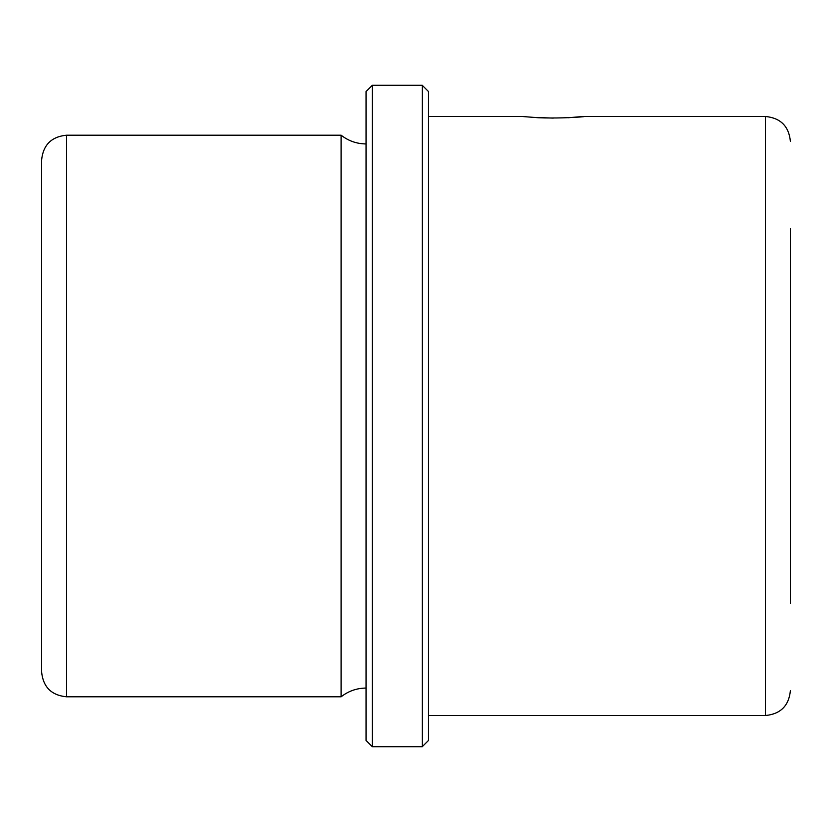 <?xml version="1.0" encoding="UTF-8"?>
<svg xmlns="http://www.w3.org/2000/svg" width="832" height="832" viewBox="0 0 832 832"><rect width="100%" height="100%" fill="white"/><g stroke="black" fill="none" stroke-linecap="round" stroke-linejoin="round"><path stroke-width="1.25" d="M568.235 117.738C604.469 114.462 572.738 119.09 538.325 117.738L522.08 116.48L428.48 116.48M531.232 117.291L553.28 118.102M41.6 293.342L41.6 160.16C43.077 144.997 51.397 136.677 66.56 135.2L66.56 696.8C51.397 695.323 43.077 687.003 41.6 671.84L41.6 293.342M366.08 688.064C356.772 688.147 348.452 691.059 341.12 696.8L341.12 135.2L66.56 135.2M366.08 740.48L366.08 91.52L372.32 85.28L372.32 746.72L366.08 740.48M422.24 85.28L428.48 91.52L428.48 740.48L422.24 746.72L422.24 85.28L372.32 85.28M790.4 603.2L790.4 228.8M428.48 715.52L765.44 715.52L765.44 116.48C780.603 117.957 788.923 126.277 790.4 141.44M341.12 696.8L66.56 696.8M366.08 143.936C356.772 143.853 348.452 140.941 341.12 135.2M422.24 746.72L372.32 746.72M765.44 715.52C780.603 714.043 788.923 705.723 790.4 690.56M765.44 116.48L584.48 116.48"/></g></svg>
